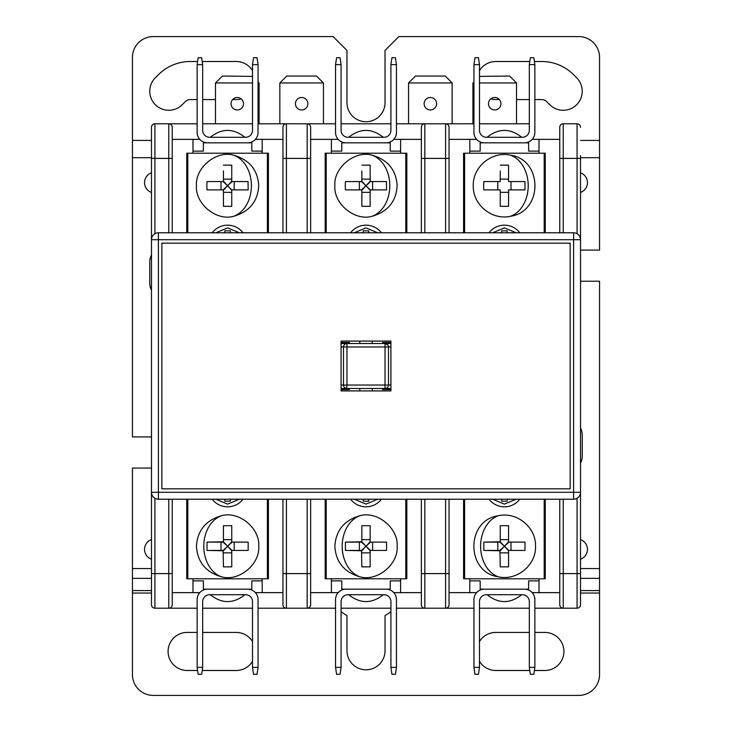 <?xml version="1.0" encoding="UTF-8"?>
<svg xmlns="http://www.w3.org/2000/svg" width="732" height="732" viewBox="0 0 732 732"><rect width="100%" height="100%" fill="white"/><g stroke="black" fill="none" stroke-linecap="round" stroke-linejoin="round"><path stroke-width="1.1" d="M498.336 576.816C465.744 572.314 465.698 520.242 498.336 515.731C516.755 511.439 536.172 527.287 535.54 546.273C536.163 565.196 516.792 581.117 498.336 576.816A31.586 23.808 -90 0 1 480.595 546.273A31.586 23.808 90 0 1 498.336 515.731M510.469 155.184C543.062 159.686 543.107 211.758 510.469 216.269C492.05 220.561 472.634 204.713 473.265 185.727C472.643 166.805 492.014 150.883 510.469 155.184A31.586 23.808 90 0 1 528.211 185.727A31.586 23.808 -90 0 1 510.469 216.269M516.197 499.215L504.403 504.11L492.609 499.215M519.802 499.215A19.38 19.38 0 0 1 489.003 499.215M492.609 232.785L504.403 227.89L516.197 232.785M489.003 232.785A19.38 19.38 0 0 1 519.802 232.785M233.664 155.184C249.383 159.732 257.746 169.916 258.735 185.727C257.746 201.538 249.383 211.722 233.664 216.279C216.59 221.348 195.078 203.944 196.46 185.727C195.078 167.518 216.59 150.115 233.664 155.184A31.586 23.808 90 0 1 251.405 185.727A31.586 23.808 -90 0 1 233.664 216.269M372.066 155.184C387.795 159.732 396.149 169.916 397.137 185.727C396.149 201.538 387.795 211.722 372.066 216.279C354.993 221.348 333.481 203.944 334.863 185.727C333.481 167.518 354.993 150.115 372.066 155.184A31.586 23.808 90 0 1 389.808 185.727A31.586 23.808 -90 0 1 372.066 216.269M221.531 576.816C205.802 572.268 197.448 562.084 196.46 546.273C197.448 530.462 205.802 520.278 221.531 515.721C238.605 510.652 260.116 528.056 258.735 546.273C260.116 564.482 238.605 581.885 221.531 576.816A31.586 23.808 -90 0 1 203.789 546.273A31.586 23.808 90 0 1 221.531 515.731M359.934 576.816C344.205 572.268 335.851 562.084 334.863 546.273C335.851 530.462 344.205 520.278 359.934 515.721C377.007 510.652 398.519 528.056 397.137 546.273C398.519 564.482 377.007 581.885 359.934 576.816A31.586 23.808 -90 0 1 342.192 546.273A31.586 23.808 90 0 1 359.934 515.731M215.803 232.785L227.597 227.89L239.391 232.785M212.198 232.785A19.38 19.38 0 0 1 242.997 232.785M354.206 232.785L366 227.89L377.794 232.785M350.601 232.785A19.38 19.38 0 0 1 381.399 232.785M239.391 499.215L227.597 504.11L215.803 499.215M242.997 499.215A19.38 19.38 0 0 1 212.198 499.215M377.794 499.215L366 504.11L354.206 499.215M381.399 499.215A19.38 19.38 0 0 1 350.601 499.215M580.522 428.064A15.573 15.573 0 0 1 582.251 435.201L582.251 455.963A15.573 15.573 0 0 1 580.522 463.1M390.915 611.65A40.141 40.141 0 0 1 385.032 615.521L385.032 650.766A19.032 19.032 0 0 1 366 669.798A19.032 19.032 0 0 1 346.968 650.766L346.968 615.521A40.141 40.141 0 0 1 341.085 611.65M534.387 61.515L541.772 61.515A44.981 44.981 0 0 1 573.577 74.691L576.679 77.793A19.032 19.032 0 0 1 563.228 110.276A19.032 19.032 0 0 1 549.769 104.703L546.667 101.602A6.917 6.917 0 0 0 541.772 99.57L534.854 99.57M197.146 99.57L190.229 99.57A6.917 6.917 0 0 0 185.333 101.602L182.231 104.703A19.032 19.032 0 0 1 151.195 98.527A19.032 19.032 0 0 1 155.321 77.793L158.423 74.691A44.981 44.981 0 0 1 190.229 61.515L197.613 61.515M430.361 109.956A6.231 6.231 0 0 1 424.13 103.724A6.231 6.231 0 0 1 430.361 97.493A6.231 6.231 0 0 1 436.583 103.724A6.231 6.231 0 0 1 430.361 109.956M494.713 109.956A6.231 6.231 0 0 1 488.491 103.724A6.231 6.231 0 0 1 494.713 97.493A6.231 6.231 0 0 1 500.944 103.724A6.231 6.231 0 0 1 494.713 109.956M301.639 109.956A6.231 6.231 0 0 1 295.417 103.724A6.231 6.231 0 0 1 301.639 97.493A6.231 6.231 0 0 1 307.87 103.724A6.231 6.231 0 0 1 301.639 109.956M237.287 109.956A6.231 6.231 0 0 1 231.056 103.724A6.231 6.231 0 0 1 237.287 97.493A6.231 6.231 0 0 1 243.509 103.724A6.231 6.231 0 0 1 237.287 109.956M396.451 667.374L395.408 674.291L391.949 674.291L390.915 667.374L396.451 667.374L396.451 599.554A10.376 10.376 0 0 0 386.066 589.178M341.085 667.374L340.051 674.291L336.592 674.291L335.549 667.374L341.085 667.374L341.085 601.631A6.917 6.917 0 0 1 348.011 594.713L383.989 594.713A6.917 6.917 0 0 1 390.915 601.631L390.915 667.374M368.772 501.173L368.772 499.215L368.772 501.173L363.228 501.173L363.228 499.215L363.228 501.173M258.048 667.374L257.005 674.291L253.547 674.291L252.513 667.374L258.048 667.374L258.048 599.554A10.376 10.376 0 0 0 247.663 589.178M202.682 667.374L201.648 674.291L198.189 674.291L197.146 667.374L202.682 667.374L202.682 601.631A6.917 6.917 0 0 1 209.608 594.713L245.586 594.713A6.917 6.917 0 0 1 252.513 601.631L252.513 667.374M230.36 501.173L230.36 499.215L230.36 501.173L224.825 501.173L224.825 499.215L224.825 501.173M386.066 142.822A10.376 10.376 0 0 0 396.451 132.446L396.451 64.626L395.408 57.709L391.949 57.709L390.915 64.626L390.915 130.369A6.917 6.917 0 0 1 383.989 137.287L348.011 137.287A6.917 6.917 0 0 1 341.085 130.369L341.085 64.626L335.549 64.626L335.549 132.446A10.376 10.376 0 0 0 345.934 142.822M341.085 64.626L340.051 57.709L336.592 57.709L335.549 64.626M368.772 230.827L368.772 232.785L368.772 230.827L363.228 230.827L363.228 232.785M247.663 142.822A10.376 10.376 0 0 0 258.048 132.446L258.048 64.626L257.005 57.709L253.547 57.709L252.513 64.626L252.513 130.369A6.917 6.917 0 0 1 245.586 137.287L209.608 137.287A6.917 6.917 0 0 1 202.682 130.369L202.682 64.626L197.146 64.626L197.146 132.446A10.376 10.376 0 0 0 207.531 142.822M202.682 64.626L201.648 57.709L198.189 57.709L197.146 64.626M230.36 230.827L230.37 232.785L230.36 230.827L224.825 230.827L224.825 232.785M372.231 390.915L372.231 388.491M359.769 388.491L359.769 390.915M372.231 341.085L372.231 343.509M359.769 341.085L359.769 343.509M370.74 137.287L382.086 137.287M383.037 137.287L383.303 137.287C371.764 128.127 360.236 128.127 348.697 137.287L349.914 137.287M361.26 137.287L359.595 137.287M232.337 137.287L234.002 137.287M244.634 137.287L244.9 137.287C233.362 128.127 221.833 128.127 210.294 137.287L210.551 137.287M222.857 137.287L211.511 137.287M524.469 142.822A10.376 10.376 0 0 0 534.854 132.446L534.854 64.626L533.811 57.709L530.352 57.709L529.318 64.626L529.318 130.369A6.917 6.917 0 0 1 522.392 137.287L486.414 137.287A6.917 6.917 0 0 1 479.487 130.369L479.487 64.626L473.952 64.626L473.952 132.446A10.376 10.376 0 0 0 484.337 142.822M479.487 64.626L478.454 57.709L474.995 57.709L473.952 64.626M507.175 230.827L507.175 232.785L507.175 230.827L501.64 230.827L501.64 232.785M534.854 667.374L533.811 674.291L530.352 674.291L529.318 667.374L534.854 667.374L534.854 599.554A10.376 10.376 0 0 0 524.469 589.178M479.487 667.374L478.454 674.291L474.995 674.291L473.952 667.374L479.487 667.374L479.487 601.631A6.917 6.917 0 0 1 486.414 594.713L522.392 594.713A6.917 6.917 0 0 1 529.318 601.631L529.318 667.374M507.175 501.173L507.175 499.215L507.175 501.173L501.64 501.173L501.64 499.215L501.64 501.173M345.934 589.178A10.376 10.376 0 0 0 335.549 599.554L335.549 667.374M207.531 589.178A10.376 10.376 0 0 0 197.146 599.554L197.146 667.374M396.451 64.626L390.915 64.626M258.048 64.626L252.513 64.626M390.915 342.475L382.607 342.475L382.607 343.509M349.393 343.509L349.393 342.475L341.085 342.475M349.393 388.491L349.393 389.525L341.085 389.525M390.915 389.525L382.607 389.525L382.607 388.491M509.143 137.287L510.808 137.287M521.449 137.287L521.706 137.287C510.167 128.127 498.638 128.127 487.1 137.287L487.366 137.287M499.663 137.287L497.998 137.287M349.054 550.418L359.403 550.418L359.403 542.119L345.422 542.119L361.846 541.772L365.561 545.834L365.561 546.712L361.846 550.766L345.568 550.418M359.403 542.119L361.507 542.119L365.561 545.834L366.439 545.834L370.154 541.772M370.154 531.432L370.154 525.686L361.846 525.686L361.846 542.119M359.403 550.418L361.507 550.418L365.561 546.712L366.439 546.712L366.439 545.834L370.493 542.119M370.154 550.766L366.439 546.712L370.493 550.418M370.154 525.686L370.154 542.119L386.578 542.119L386.578 550.418L370.154 550.418L370.154 566.852L361.846 566.852L361.507 550.418M370.154 566.852L370.154 561.105M345.422 542.119L345.422 550.418M210.651 550.418L221 550.418L221 542.119L207.019 542.119L223.443 541.772L227.158 545.834L227.158 546.712L223.443 550.766L207.156 550.418M221 542.119L223.104 542.119L227.158 545.834L228.036 545.834L231.751 541.772M231.751 531.432L231.751 525.686L223.443 525.686L223.443 542.119M221 550.418L223.104 550.418L227.158 546.712L228.036 546.712L228.036 545.834L232.09 542.119M231.751 550.766L228.036 546.712L232.09 550.418M231.751 525.686L231.751 542.119L248.175 542.119L248.175 550.418L231.751 550.418L231.751 566.852L223.443 566.852L223.104 550.418M231.751 566.852L231.751 561.105M207.019 542.119L207.019 550.418M386.432 181.582L386.578 189.881L370.154 189.881L366.439 186.166L370.154 190.229M370.154 189.881L370.154 206.314L361.846 206.314L361.846 200.568M361.507 189.881L365.561 186.166L366.439 186.166L366.439 185.287L365.561 185.287L365.561 186.166L361.846 190.229M361.846 170.895L361.846 181.582L345.422 181.582L345.239 185.727L345.422 189.881L361.846 189.881L361.846 206.314M361.846 181.234L365.561 185.287L361.507 181.582M370.154 181.234L366.439 185.287L370.493 181.582L382.946 181.582M386.578 181.582L370.154 181.582L370.154 165.148L361.846 165.148M370.493 189.881L386.578 189.881M248.029 181.582L248.175 189.881L231.751 189.881L228.036 186.166L231.751 190.229M231.751 189.881L231.751 206.314L223.443 206.314L223.443 200.568M223.104 189.881L227.158 186.166L228.036 186.166L228.036 185.287L227.158 185.287L227.158 186.166L223.443 190.229M223.443 170.895L223.443 181.582L207.019 181.582L206.836 185.727L207.019 189.881L223.443 189.881L223.443 206.314M223.443 181.234L227.158 185.287L223.104 181.582M231.751 181.234L228.036 185.287L232.09 181.582L244.543 181.582M248.175 181.582L231.751 181.582L231.751 165.148L223.443 165.148M232.09 189.881L248.175 189.881M390.915 343.509L385.032 343.509A3.459 3.459 0 0 1 388.491 346.968L388.491 385.032A3.459 3.459 0 0 1 385.032 388.491L346.968 388.491A3.459 3.459 0 0 1 343.509 385.032L341.085 385.032M341.085 346.968L343.509 346.968A3.459 3.459 0 0 1 346.968 343.509L346.968 346.968L343.509 346.968L343.509 385.032L346.968 385.032L346.602 388.472M279.844 82.963L323.443 82.963L316.517 76.046L286.761 76.046L279.844 82.963L279.844 123.79M252.513 76.393L222.409 76.046L215.483 82.963L215.483 123.79M258.048 81.929L259.082 82.963L258.048 82.963M252.513 82.963L215.483 82.963M534.854 64.626L529.318 64.626M484.337 589.178A10.376 10.376 0 0 0 473.952 599.554L473.952 667.374M331.395 580.869L341.78 580.869L341.78 589.178L390.22 589.178L390.22 580.869L400.605 580.869M192.992 580.869L203.377 580.869L203.377 589.178L251.817 589.178L251.817 580.869L262.193 580.869M400.605 151.131L390.22 151.131L390.22 142.822L341.78 142.822L341.78 151.131L331.395 151.131M262.193 151.131L251.817 151.131L251.817 142.822L203.377 142.822L203.377 151.131L192.992 151.131M479.487 82.963L516.518 82.963L509.591 76.046L479.487 76.393M473.952 81.929L472.918 82.963L472.918 123.79M473.952 82.963L472.918 82.963M408.557 82.963L452.156 82.963L445.239 76.046L415.483 76.046L408.557 82.963L408.557 123.79M323.443 82.963L323.443 123.79M259.082 82.963L259.082 123.79M390.915 341.085L390.915 390.915L341.085 390.915L341.085 341.085L390.915 341.085M508.557 189.881L524.981 189.881L508.557 189.881L508.557 206.314L500.249 206.314L500.249 200.568M500.249 170.895L500.249 181.582L483.825 181.582L483.642 185.727L483.825 189.881L500.249 189.881L500.249 206.314M524.844 181.582L508.557 181.582L508.557 165.148L500.249 165.148M508.896 181.582L521.349 181.582M524.981 181.582L524.981 189.881M487.457 550.418L497.815 550.418L497.815 542.119L483.825 542.119L500.249 541.772L503.964 545.834L503.964 546.712L500.249 550.766L483.971 550.418M497.815 542.119L499.91 542.119L503.964 545.834L504.842 545.834L508.557 541.772M508.557 531.432L508.557 525.686L500.249 525.686L500.249 542.119M497.815 550.418L499.91 550.418L503.964 546.712L504.842 546.712L504.842 545.834L508.896 542.119M508.557 550.766L504.842 546.712L508.896 550.418M508.557 525.686L508.557 542.119L524.981 542.119L524.981 550.418L508.557 550.418L508.557 566.852L500.249 566.852L499.91 550.418M508.557 566.852L508.557 561.105M483.825 542.119L483.825 550.418M326.207 499.215L326.207 578.792M405.793 578.792L405.793 499.215M187.804 499.215L187.804 578.792M267.39 578.792L267.39 499.215M390.915 388.491L385.032 388.491L385.032 343.509L341.085 343.509M346.968 388.491L341.085 388.491M326.207 153.208L326.207 232.785M405.793 232.785L405.793 153.208M187.804 153.208L187.804 232.785M267.39 232.785L267.39 153.208M387.777 344.863L385.032 343.509M345.55 343.811L346.968 343.509M516.518 82.963L516.518 123.79M452.156 82.963L452.156 123.79M172.24 232.785L172.24 158.396L168.772 158.396L168.772 123.79L197.146 123.79L154.937 123.79A3.459 3.459 0 0 0 151.478 127.258L151.478 239.703A6.917 6.917 0 0 1 158.396 232.785L158.396 239.703L151.478 239.703L151.478 604.742A3.459 3.459 -0 0 0 154.937 608.21L197.146 608.21L168.772 608.21L168.772 499.215M539.008 151.131L528.623 151.131L528.623 142.822L480.183 142.822L480.183 151.131L469.807 151.131M158.396 499.215A6.917 6.917 0 0 1 151.478 492.297L158.396 492.297L158.396 499.215L573.604 499.215A6.917 6.917 0 0 0 580.522 492.297L580.522 604.742A3.459 3.459 0 0 1 577.063 608.21L563.228 608.21A3.459 3.459 0 0 1 559.76 604.742L559.76 499.215M469.807 580.869L480.183 580.869L480.183 589.178L528.623 589.178L528.623 580.869L539.008 580.869M151.478 593.03L132.446 593.03L132.446 590.587L151.478 590.587M580.522 568.563L599.554 568.563L599.554 674.639A20.761 20.761 0 0 1 578.792 695.4L153.208 695.4A20.761 20.761 0 0 1 132.446 674.639L132.446 593.03M252.513 661.344A19.032 19.032 0 0 1 236.244 670.485L202.215 670.485M197.613 670.485L187.118 670.485A19.032 19.032 0 0 1 168.085 651.453A19.032 19.032 0 0 1 187.118 632.43L197.146 632.43M202.682 632.43L236.244 632.43A19.032 19.032 0 0 1 252.513 641.571M529.785 670.485L495.756 670.485A19.032 19.032 0 0 1 479.487 661.344M479.487 641.571A19.032 19.032 0 0 1 495.756 632.43L529.318 632.43M534.854 632.43L544.883 632.43A19.032 19.032 0 0 1 563.914 651.453A19.032 19.032 0 0 1 544.883 670.485L534.387 670.485M580.522 140.407L599.554 140.407L599.554 57.361A20.761 20.761 0 0 0 578.792 36.6L398.867 36.6L385.032 50.444L385.032 102.69A19.032 19.032 0 0 1 366 121.722A19.032 19.032 0 0 1 346.968 102.69L346.968 50.444L333.133 36.6L153.208 36.6A20.761 20.761 0 0 0 132.446 57.361L132.446 140.407L151.478 140.407M241.231 98.912A19.032 19.032 0 0 1 236.244 99.57L232.639 99.57M215.483 99.57L202.682 99.57M202.215 61.515L236.244 61.515A19.032 19.032 0 0 1 252.513 70.656M499.361 99.57L495.756 99.57A19.032 19.032 0 0 1 490.769 98.912M479.487 70.656A19.032 19.032 0 0 1 495.756 61.515L529.785 61.515M529.318 99.57L516.518 99.57M406.827 232.785L406.827 153.208L325.173 153.208L325.173 232.785M268.424 232.785L268.424 153.208L186.77 153.208L186.77 232.785M570.146 488.83L161.854 488.83L161.854 243.17L570.146 243.17L570.146 488.83M338.193 592.636L331.395 592.636L331.395 578.792L325.173 578.792L325.173 499.215M406.827 499.215L406.827 578.792L400.605 578.792L400.605 592.636L393.807 592.636M199.79 592.636L192.992 592.636L192.992 578.792L186.77 578.792L186.77 499.215M268.424 499.215L268.424 578.792L262.193 578.792L262.193 592.636L255.404 592.636M580.522 155.623L580.522 239.703A6.917 6.917 0 0 0 573.604 232.785L158.396 232.785M545.23 232.785L545.23 153.208L463.576 153.208L463.576 232.785M464.61 153.208L464.61 232.785M476.596 592.636L469.807 592.636L469.807 578.792L463.576 578.792L463.576 499.215M464.61 499.215L464.61 578.792M151.478 468.068L132.446 468.068L132.446 590.587M421.358 139.364L393.807 139.364M400.605 139.364L400.605 153.208M445.578 232.785L445.578 123.79L473.952 123.79L424.825 123.79A3.459 3.459 0 0 0 421.358 127.258L421.358 232.785M338.193 139.364L310.642 139.364M331.395 153.208L331.395 139.364M335.549 123.79L307.175 123.79A3.459 3.459 0 0 1 310.642 127.258L310.642 232.785M199.79 139.364L172.24 139.364M192.992 153.208L192.992 139.364M282.955 139.364L255.404 139.364M262.193 139.364L262.193 153.208M310.642 158.396L307.175 158.396L307.175 123.79L258.048 123.79L286.422 123.79A3.459 3.459 0 0 0 282.955 127.258L282.955 232.785M421.358 499.215L421.358 604.742A3.459 3.459 180 0 0 424.825 608.21L396.451 608.21M421.358 592.636L400.605 592.636M331.395 592.636L310.642 592.636M310.642 499.215L310.642 573.604L307.175 573.604L307.175 499.215M282.955 499.215L282.955 604.742A3.459 3.459 180 0 0 286.422 608.21L258.048 608.21L307.175 608.21L307.175 573.604L282.955 573.604M282.955 592.636L262.193 592.636M172.24 499.215L172.24 573.604L151.478 573.604M192.992 592.636L172.24 592.636M445.578 123.79A3.459 3.459 0 0 1 449.045 127.258L449.045 232.785M476.596 139.364L449.045 139.364L449.045 158.396L424.825 158.396L424.825 232.785M469.807 153.208L469.807 139.364M544.196 153.208L544.196 232.785M469.807 592.636L449.045 592.636L449.045 573.604L449.045 604.742A3.459 3.459 0 0 1 445.578 608.21L424.825 608.21L424.825 573.604L421.358 573.604M449.045 499.215L449.045 573.604L445.578 573.604L445.578 499.215M544.196 499.215L544.196 578.792M599.554 140.407L599.554 157.7L580.522 157.7M151.478 157.7L132.446 157.7L132.446 436.931L151.478 436.931M132.446 140.407L132.446 157.7M599.554 568.563L599.554 281.225L580.522 281.225M580.522 250.088L599.554 250.088L599.554 157.7M580.522 172.825A10.376 10.376 0 0 1 580.522 192.406M151.478 192.406A10.376 10.376 0 0 1 151.478 172.825M151.478 559.175A10.376 10.376 0 0 1 151.478 539.594M580.522 539.594A10.376 10.376 0 0 1 580.522 559.175M151.478 290.092A15.573 15.573 0 0 1 149.749 282.955L149.749 262.193A15.573 15.573 0 0 1 151.478 255.065M172.24 158.396L172.24 127.258A3.459 3.459 0 0 0 168.772 123.79M573.604 232.785L573.604 239.703L580.522 239.703L580.522 492.297L573.604 492.297L573.604 499.215M335.549 608.21L307.175 608.21A3.459 3.459 0 0 0 310.642 604.742L310.642 573.604M168.772 608.21A3.459 3.459 0 0 0 172.24 604.742L172.24 573.604M449.045 127.258L449.045 139.364M449.045 592.636L449.045 604.742M202.682 123.79L252.513 123.79L202.682 123.79M479.487 123.79L529.318 123.79L479.487 123.79M580.522 158.396L577.063 158.396L577.063 123.79A3.459 3.459 -0 0 1 580.522 127.258A3.459 3.459 -0 0 0 577.063 123.79L563.228 123.79A3.459 3.459 0 0 0 559.76 127.258L559.76 232.785M421.358 158.396L424.825 158.396L424.825 123.79L396.451 123.79M390.915 123.79L341.085 123.79M390.915 608.21L341.085 608.21M252.513 608.21L202.682 608.21L252.513 608.21M445.578 608.21L473.952 608.21L445.578 608.21L445.578 573.604L424.825 573.604L424.825 499.215M479.487 608.21L529.318 608.21L479.487 608.21M534.854 608.21L563.228 608.21L534.854 608.21M559.76 139.364L532.21 139.364M545.23 499.215L545.23 578.792L539.008 578.792L539.008 592.636L532.21 592.636M539.008 139.364L539.008 153.208M539.008 592.636L559.76 592.636M580.522 604.742L580.522 576.377M361.846 539.676L370.154 539.676M372.597 550.418L372.597 542.119M370.154 552.861L361.846 552.861M223.443 539.676L231.751 539.676M234.185 550.418L234.185 542.119M231.751 552.861L223.443 552.861M370.154 192.324L361.846 192.324M359.403 189.881L359.403 181.582M361.846 179.139L370.154 179.139M372.597 189.881L372.597 181.582M231.751 192.324L223.443 192.324M221 189.881L221 181.582M223.443 179.139L231.751 179.139M234.185 189.881L234.185 181.582M390.915 385.032L346.968 385.032L346.968 346.968L390.915 346.968M508.557 192.324L500.249 192.324M497.815 189.881L497.815 181.582M500.249 179.139L508.557 179.139M511 189.881L511 181.582M500.249 539.676L508.557 539.676M511 550.418L511 542.119M508.557 552.861L500.249 552.861M331.395 578.792L400.605 578.792M192.992 578.792L262.193 578.792M599.554 593.03L580.522 593.03M580.522 590.587L599.554 590.587M158.396 239.703L158.396 492.297L573.604 492.297L573.604 239.703L158.396 239.703M469.807 578.792L539.008 578.792M132.446 578.353L151.478 578.353M580.522 578.353L599.554 578.353M307.175 232.785L307.175 158.396L286.422 158.396L286.422 232.785M282.955 158.396L286.422 158.396L286.422 123.79M168.772 232.785L168.772 158.396L154.937 158.396L154.937 233.718M286.422 499.215L286.422 608.21M151.478 158.396L154.937 158.396L154.937 123.79M154.937 498.282L154.937 608.21M132.446 568.563L151.478 568.563M577.063 233.718L577.063 158.396L563.228 158.396L563.228 123.79A3.459 3.459 0 0 0 559.76 127.258M563.228 232.785L563.228 158.396L559.76 158.396M563.228 499.215L563.228 573.604L559.76 573.604M577.063 498.282L577.063 573.604L563.228 573.604L563.228 608.21M580.522 573.604L577.063 573.604L577.063 608.21M383.303 594.713C371.764 603.873 360.236 603.873 348.697 594.713M244.9 594.713C233.362 603.873 221.833 603.873 210.294 594.713M521.706 594.713C510.167 603.873 498.638 603.873 487.1 594.713"/></g></svg>
